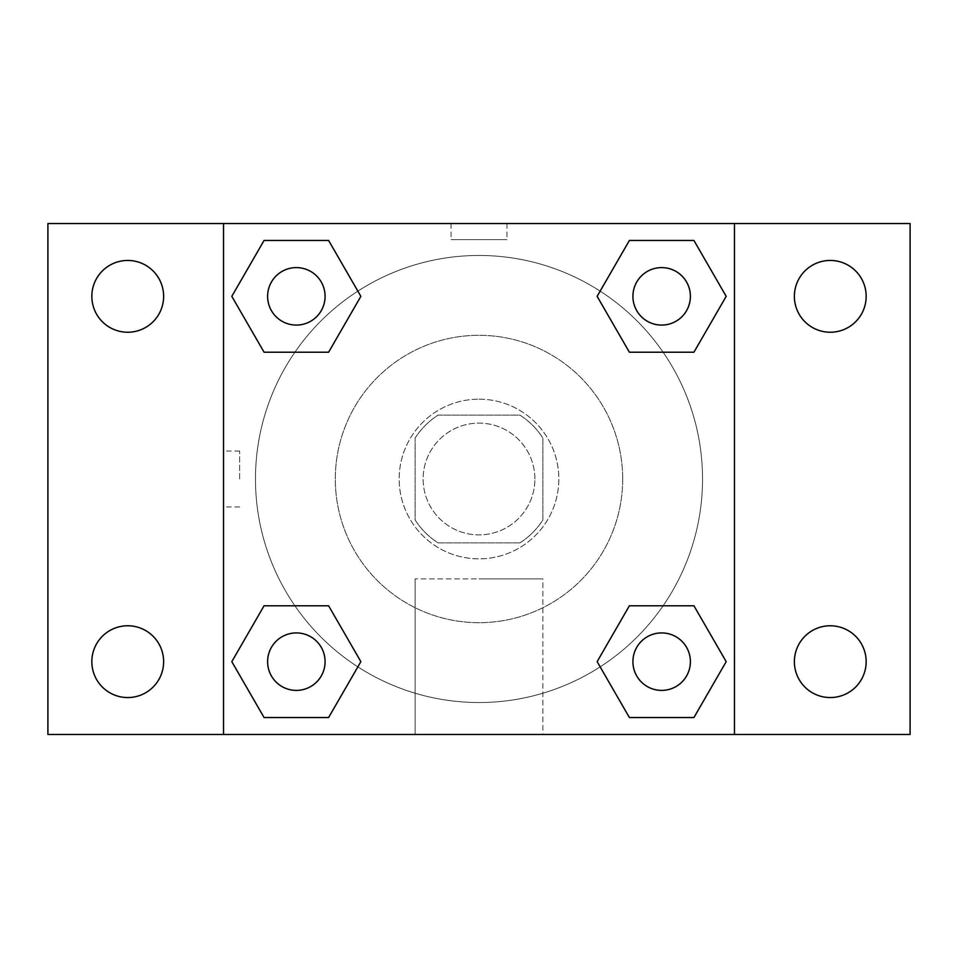 <?xml version="1.0" encoding="UTF-8"?>
<svg xmlns="http://www.w3.org/2000/svg" width="958" height="958" viewBox="0 0 958 958"><rect width="100%" height="100%" fill="white"/><g stroke="black" fill="none" stroke-linecap="round" stroke-linejoin="round"><path stroke-width="0.72" stroke-dasharray="4.79 3.59" d="M534.887 479A55.887 55.887 0 0 0 451.062 430.609A55.887 55.887 0 0 0 451.062 527.391A55.887 55.887 0 0 0 534.887 479A55.887 55.887 0 0 0 451.062 430.609A55.887 55.887 0 0 0 451.062 527.391A55.887 55.887 0 0 0 534.887 479M519.966 542.863L438.034 542.863A75.874 75.874 0 0 1 415.137 519.966L415.137 438.034A75.874 75.874 0 0 1 438.034 415.137L519.966 415.137A75.874 75.874 0 0 1 542.863 438.034L542.863 519.966A75.874 75.874 0 0 1 519.966 542.863L438.034 542.863A75.874 75.874 0 0 1 415.137 519.966L415.137 438.034A75.874 75.874 0 0 1 438.034 415.137L519.966 415.137A75.874 75.874 0 0 1 542.863 438.034L542.863 519.966A75.874 75.874 0 0 1 519.966 542.863M479 399.163A79.837 79.837 0 0 1 548.144 518.913A79.837 79.837 0 0 1 409.856 518.913A79.837 79.837 0 0 1 479 399.163A79.837 79.837 0 0 0 399.163 479A79.837 79.837 0 0 0 479 558.837A79.837 79.837 0 0 0 558.837 479A79.837 79.837 0 0 0 479 399.163M622.7 479A143.7 143.7 0 0 0 407.15 354.556A143.7 143.7 0 0 0 407.15 603.444A143.7 143.7 0 0 0 622.7 479A143.7 143.7 0 0 0 407.15 354.556A143.7 143.7 0 0 0 407.15 603.444A143.7 143.7 0 0 0 622.7 479M127.737 697.556A35.889 35.889 0 0 0 158.812 643.716A35.889 35.889 0 0 0 96.65 643.716A35.889 35.889 0 0 0 127.737 697.556M830.263 697.556A35.889 35.889 0 0 0 861.35 643.716A35.889 35.889 0 0 0 799.188 643.716A35.889 35.889 0 0 0 830.263 697.556M830.263 332.234A35.889 35.889 0 0 0 861.35 278.395A35.889 35.889 0 0 0 799.188 278.395A35.889 35.889 0 0 0 830.263 332.234M127.737 332.234A35.889 35.889 0 0 0 158.812 278.395A35.889 35.889 0 0 0 96.65 278.395A35.889 35.889 0 0 0 127.737 332.234M47.9 223.537L910.1 223.537L910.1 734.463L47.9 734.463L47.9 223.537M734.463 734.463L223.537 734.463L223.537 223.537L734.463 223.537L734.463 734.463L223.537 734.463M479 734.463L542.863 734.463L479 734.463M479 578.883L542.863 578.883L479 578.883M451.062 223.561L506.938 223.561L451.062 223.537L506.938 223.537L451.062 223.537L506.938 223.537L451.062 223.537L451.062 239.632L506.938 239.632L451.062 239.632M910.1 479L910.1 451.062L910.076 479M47.9 479L47.9 451.062L47.924 479M296.345 690.395A28.74 28.74 0 0 0 325.085 661.655A28.74 28.74 0 0 0 296.345 632.915A28.74 28.74 0 0 0 267.605 661.655A28.74 28.74 0 0 0 296.345 690.395M661.655 325.085A28.74 28.74 0 0 0 690.395 296.345A28.74 28.74 0 0 0 661.655 267.605A28.74 28.74 0 0 0 632.915 296.345A28.74 28.74 0 0 0 661.655 325.085M325.085 296.345A28.74 28.74 0 0 0 281.975 271.449A28.74 28.74 0 0 0 281.975 321.229A28.74 28.74 0 0 0 325.085 296.345A28.74 28.74 0 0 0 281.975 271.449A28.74 28.74 0 0 0 281.975 321.229A28.74 28.74 0 0 0 325.085 296.345A28.74 28.74 0 0 0 281.975 271.449A28.74 28.74 0 0 0 281.975 321.229A28.74 28.74 0 0 0 325.085 296.345M661.655 690.395A28.74 28.74 0 0 0 690.395 661.655A28.74 28.74 0 0 0 661.655 632.915A28.74 28.74 0 0 0 632.915 661.655A28.74 28.74 0 0 0 661.655 690.395M702.537 479A223.537 223.537 0 0 0 367.237 285.412A223.537 223.537 0 0 0 367.237 672.588A223.537 223.537 0 0 0 702.537 479A223.537 223.537 0 0 0 367.237 285.412A223.537 223.537 0 0 0 367.237 672.588A223.537 223.537 0 0 0 702.537 479M632.915 661.655A28.74 28.74 0 0 1 676.025 636.771A28.74 28.74 0 0 1 676.025 686.551A28.74 28.74 0 0 1 632.915 661.655M690.395 296.345A28.74 28.74 0 0 0 647.285 271.449A28.74 28.74 0 0 0 647.285 321.229A28.74 28.74 0 0 0 690.395 296.345A28.74 28.74 0 0 0 647.285 271.449A28.74 28.74 0 0 0 647.285 321.229A28.74 28.74 0 0 0 690.395 296.345M325.085 661.655A28.74 28.74 0 0 0 281.975 636.771A28.74 28.74 0 0 0 281.975 686.551A28.74 28.74 0 0 0 325.085 661.655A28.74 28.74 0 0 0 281.975 636.771A28.74 28.74 0 0 0 281.975 686.551A28.74 28.74 0 0 0 325.085 661.655M223.537 223.537L734.463 223.537M264.073 717.542L231.812 661.655L264.073 605.779L231.812 661.655L264.073 717.542M328.606 605.779L360.867 661.655L328.606 717.542L360.867 661.655L328.606 605.779M629.394 352.221L597.133 296.345L629.394 240.458L597.133 296.345L629.394 352.221M693.927 240.458L726.188 296.345L693.927 352.221L726.188 296.345L693.927 240.458M264.073 352.221L231.812 296.345L264.073 240.458L231.812 296.345L264.073 352.221M328.606 240.458L360.867 296.345L328.606 352.221L360.867 296.345L328.606 240.458M629.394 717.542L597.133 661.655L629.394 605.779L597.133 661.655L629.394 717.542M693.927 605.779L726.188 661.655L693.927 717.542L726.188 661.655L693.927 605.779M542.863 734.463L415.137 734.463L542.863 734.463L542.863 578.883L415.137 578.883L542.863 578.883L542.863 734.463M223.537 479L223.537 451.062L223.537 479M734.463 479L734.463 451.062L734.463 479M734.439 479L734.439 451.062L734.439 479M239.632 479L239.632 451.062L239.632 479M506.938 223.561L506.938 239.632M690.395 661.655A28.74 28.74 0 0 0 647.285 636.771A28.74 28.74 0 0 0 647.285 686.551A28.74 28.74 0 0 0 690.395 661.655M415.137 734.463L415.137 578.883L415.137 734.463M239.632 451.062L223.537 451.062M239.632 506.938L223.537 506.938"/><path stroke-width="1.44" d="M127.737 697.556A35.889 35.889 0 0 0 158.812 643.716A35.889 35.889 0 0 0 96.65 643.716A35.889 35.889 0 0 0 127.737 697.556M830.263 697.556A35.889 35.889 0 0 0 861.35 643.716A35.889 35.889 0 0 0 799.188 643.716A35.889 35.889 0 0 0 830.263 697.556M830.263 332.234A35.889 35.889 0 0 0 861.35 278.395A35.889 35.889 0 0 0 799.188 278.395A35.889 35.889 0 0 0 830.263 332.234M127.737 332.234A35.889 35.889 0 0 0 158.812 278.395A35.889 35.889 0 0 0 96.65 278.395A35.889 35.889 0 0 0 127.737 332.234M910.1 734.463L47.9 734.463L47.9 223.537L910.1 223.537L910.1 734.463M264.073 605.779L328.606 605.779L360.867 661.655L328.606 717.542L264.073 717.542L231.812 661.655L264.073 605.779L328.606 605.779L264.073 605.779M629.394 240.458L693.927 240.458L726.188 296.345L693.927 352.221L629.394 352.221L597.133 296.345L629.394 240.458L693.927 240.458L629.394 240.458M223.537 734.463L223.537 223.537M734.463 223.537L734.463 734.463M264.073 240.458L328.606 240.458L360.867 296.345L328.606 352.221L264.073 352.221L231.812 296.345L264.073 240.458L328.606 240.458L264.073 240.458M629.394 605.779L693.927 605.779L726.188 661.655L693.927 717.542L629.394 717.542L597.133 661.655L629.394 605.779L693.927 605.779L629.394 605.779M693.927 717.542L629.394 717.542L693.927 717.542M690.395 661.655A28.74 28.74 0 0 0 647.285 636.771A28.74 28.74 0 0 0 647.285 686.551A28.74 28.74 0 0 0 690.395 661.655M328.606 717.542L264.073 717.542L328.606 717.542M325.085 661.655A28.74 28.74 0 0 0 281.975 636.771A28.74 28.74 0 0 0 281.975 686.551A28.74 28.74 0 0 0 325.085 661.655M693.927 352.221L629.394 352.221L693.927 352.221M690.395 296.345A28.74 28.74 0 0 0 647.285 271.449A28.74 28.74 0 0 0 647.285 321.229A28.74 28.74 0 0 0 690.395 296.345M328.606 352.221L264.073 352.221L328.606 352.221M325.085 296.345A28.74 28.74 0 0 0 281.975 271.449A28.74 28.74 0 0 0 281.975 321.229A28.74 28.74 0 0 0 325.085 296.345"/></g></svg>
